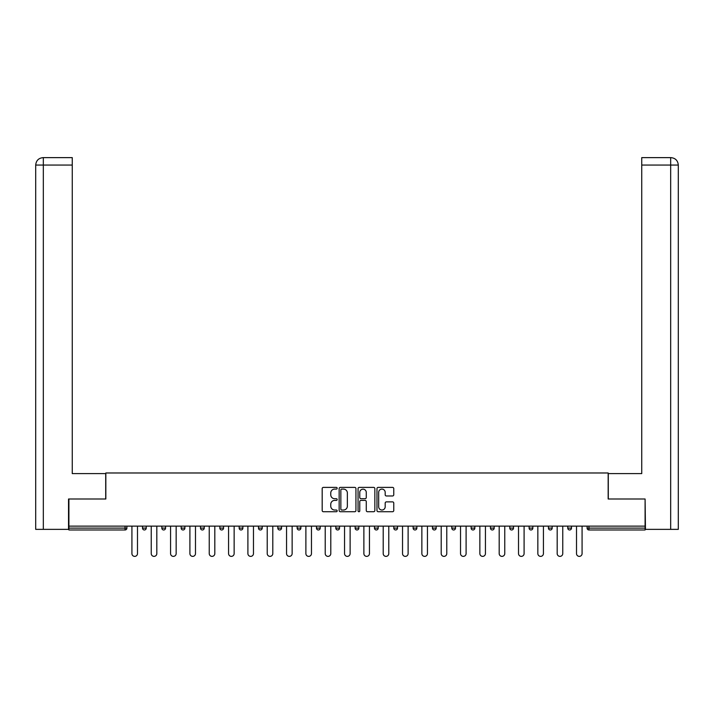 <?xml version="1.0" encoding="UTF-8"?>
<svg xmlns="http://www.w3.org/2000/svg" width="714" height="714" viewBox="0 0 714 714"><rect width="100%" height="100%" fill="white"/><g stroke="black" fill="none" stroke-linecap="round" stroke-linejoin="round"><path stroke-width="1.07" d="M337.178 488.251A0.848 0.848 0 0 0 336.321 487.394L323.397 487.394A1.214 1.214 0 0 0 322.184 488.617L322.184 510.501A1.214 1.214 0 0 0 323.397 511.724L336.321 511.724A0.848 0.848 0 0 0 337.178 510.867A0.848 0.848 0 0 0 336.321 510.019L334.652 510.019A3.891 3.891 0 0 1 330.76 506.128L330.76 504.298A3.891 3.891 0 0 1 334.652 500.407L336.321 500.407A0.848 0.848 0 0 0 337.178 499.559A0.848 0.848 0 0 0 336.321 498.711L334.652 498.711A3.891 3.891 0 0 1 330.76 494.82L330.76 492.99A3.891 3.891 0 0 1 334.652 489.099L336.321 489.099A0.848 0.848 0 0 0 337.178 488.251M392.548 495.971A1.214 1.214 0 0 0 393.762 494.757L393.762 488.617A1.214 1.214 0 0 0 392.548 487.394L378.197 487.394A1.214 1.214 0 0 0 376.974 488.617L376.974 510.501A1.214 1.214 0 0 0 378.197 511.724L392.548 511.724A1.214 1.214 0 0 0 393.762 510.501L393.762 503.084A1.214 1.214 0 0 0 392.548 501.871L386.399 501.871A1.214 1.214 0 0 0 385.185 503.084L385.185 506.761A3.258 3.258 0 0 1 381.936 510.019A3.258 3.258 0 0 1 378.679 506.761L378.679 492.357A3.258 3.258 0 0 1 381.936 489.099A3.258 3.258 0 0 1 385.185 492.357L385.185 494.757A1.214 1.214 0 0 0 386.399 495.971L392.548 495.971M72.257 157.624L43.143 157.624L72.257 157.624L72.257 165.059L43.322 165.059L43.322 529.36L68.535 529.36L68.535 499.006L105.833 499.006L105.833 472.98L608.167 472.98L608.167 499.006L645.09 499.006L645.09 526.138L68.91 526.138L68.91 528.119L125.039 528.119L125.039 526.138M68.91 499.006L68.91 526.138M355.938 488.617A1.214 1.214 0 0 0 354.715 487.394L340.364 487.394A1.214 1.214 0 0 0 339.15 488.617L339.15 510.501A1.214 1.214 0 0 0 340.364 511.724L354.715 511.724A1.214 1.214 0 0 0 355.938 510.501L355.938 488.617M359.285 487.394L373.636 487.394A1.214 1.214 0 0 1 374.85 488.617L374.85 510.501A1.214 1.214 0 0 1 373.636 511.724L367.487 511.724A1.214 1.214 0 0 1 366.273 510.501L366.273 501.63A1.214 1.214 0 0 0 365.059 500.407L360.981 500.407A1.214 1.214 0 0 0 359.767 501.63L359.767 510.867A0.848 0.848 0 0 1 358.919 511.724A0.848 0.848 0 0 1 358.062 510.867L358.062 488.617A1.214 1.214 0 0 1 359.285 487.394M125.039 529.975A1.856 1.856 0 0 0 126.896 528.119L125.039 528.119L125.039 529.975A1.856 1.856 0 0 0 126.896 528.119L126.896 526.138L126.896 528.119A1.856 1.856 0 0 1 125.039 529.975L68.91 529.975L68.91 528.119M645.09 526.138L645.09 529.975L588.961 529.975A1.856 1.856 0 0 1 587.104 528.119L587.104 526.138L587.104 528.119L645.09 528.119M142.514 526.138L142.514 528.119L142.514 526.138M144.371 529.975A1.856 1.856 0 0 1 142.514 528.119A1.856 1.856 0 0 0 144.371 529.975A1.856 1.856 0 0 0 146.227 528.119L146.227 526.138L146.227 528.119A1.856 1.856 0 0 1 144.371 529.975A1.856 1.856 0 0 1 142.514 528.119L146.227 528.119M161.837 526.138L161.837 528.119L161.837 526.138M165.559 526.138L165.559 528.119L165.559 526.138M181.169 528.119A1.856 1.856 0 0 0 183.034 529.975A1.856 1.856 0 0 0 184.89 528.119A1.856 1.856 0 0 1 183.034 529.975A1.856 1.856 0 0 0 184.89 528.119L184.89 526.138L184.89 528.119L181.169 528.119A1.856 1.856 0 0 0 183.034 529.975A1.856 1.856 0 0 1 181.169 528.119L181.169 526.138M200.5 526.138L200.5 528.119L200.5 526.138M204.222 526.138L204.222 528.119L204.222 526.138M219.832 526.138L219.832 528.119L219.832 526.138M223.544 526.138L223.544 528.119L223.544 526.138M242.876 526.138L242.876 528.119L239.163 528.119A1.856 1.856 0 0 0 241.02 529.975A1.856 1.856 0 0 1 239.163 528.119L239.163 526.138M258.495 526.138L258.495 528.119L258.495 526.138M262.208 526.138L262.208 528.119L262.208 526.138M277.817 526.138L277.817 528.119L277.817 526.138M281.539 526.138L281.539 528.119A1.856 1.856 0 0 1 279.683 529.975A1.856 1.856 0 0 1 277.817 528.119L281.539 528.119A1.856 1.856 0 0 1 279.683 529.975M297.149 526.138L297.149 528.119L297.149 526.138M300.871 526.138L300.871 528.119L300.871 526.138M316.481 526.138L316.481 528.119L316.481 526.138M320.202 526.138L320.202 528.119L320.202 526.138M335.812 528.119A1.856 1.856 0 0 0 337.668 529.975A1.856 1.856 0 0 0 339.525 528.119A1.856 1.856 0 0 1 337.668 529.975A1.856 1.856 0 0 0 339.525 528.119L339.525 526.138L339.525 528.119L335.812 528.119A1.856 1.856 0 0 0 337.668 529.975A1.856 1.856 0 0 1 335.812 528.119L335.812 526.138M355.144 526.138L355.144 528.119L355.144 526.138M358.856 526.138L358.856 528.119L358.856 526.138M374.475 526.138L374.475 528.119L374.475 526.138M378.188 526.138L378.188 528.119L378.188 526.138M397.519 526.138L397.519 528.119A1.856 1.856 0 0 1 395.663 529.975A1.856 1.856 0 0 1 393.798 528.119L393.798 526.138M416.851 526.138L416.851 528.119A1.856 1.856 0 0 1 414.986 529.975A1.856 1.856 0 0 1 413.129 528.119L413.129 526.138M436.183 526.138L436.183 528.119A1.856 1.856 0 0 1 434.317 529.975A1.856 1.856 0 0 1 432.461 528.119L432.461 526.138M455.505 526.138L455.505 528.119A1.856 1.856 0 0 1 453.649 529.975A1.856 1.856 0 0 1 451.792 528.119L451.792 526.138M472.98 529.975A1.856 1.856 0 0 0 474.837 528.119L474.837 526.138L474.837 528.119A1.856 1.856 0 0 1 472.98 529.975A1.856 1.856 0 0 1 471.124 528.119L471.124 526.138M494.168 526.138L494.168 528.119A1.856 1.856 0 0 1 492.312 529.975A1.856 1.856 0 0 1 490.456 528.119L490.456 526.138M509.778 526.138L509.778 528.119L509.778 526.138M513.5 526.138L513.5 528.119A1.856 1.856 0 0 1 511.643 529.975A1.856 1.856 0 0 1 509.778 528.119L513.5 528.119A1.856 1.856 0 0 1 511.643 529.975M530.966 529.975A1.856 1.856 0 0 0 532.831 528.119L532.831 526.138L532.831 528.119A1.856 1.856 0 0 1 530.966 529.975A1.856 1.856 0 0 1 529.11 528.119L529.11 526.138M548.441 526.138L548.441 528.119L548.441 526.138M552.163 526.138L552.163 528.119A1.856 1.856 0 0 1 550.298 529.975A1.856 1.856 0 0 1 548.441 528.119L552.163 528.119A1.856 1.856 0 0 1 550.298 529.975A1.856 1.856 0 0 0 552.163 528.119M567.773 528.119A1.856 1.856 0 0 0 569.629 529.975A1.856 1.856 0 0 0 571.486 528.119L571.486 526.138L571.486 528.119L567.773 528.119A1.856 1.856 0 0 0 569.629 529.975A1.856 1.856 0 0 1 567.773 528.119L567.773 526.138M163.702 529.975A1.856 1.856 0 0 1 161.837 528.119A1.856 1.856 0 0 0 163.702 529.975A1.856 1.856 0 0 0 165.559 528.119A1.856 1.856 0 0 1 163.702 529.975A1.856 1.856 0 0 1 161.837 528.119L165.559 528.119A1.856 1.856 0 0 1 163.702 529.975M202.357 529.975A1.856 1.856 0 0 1 200.5 528.119A1.856 1.856 0 0 0 202.357 529.975A1.856 1.856 0 0 0 204.222 528.119A1.856 1.856 0 0 1 202.357 529.975A1.856 1.856 0 0 1 200.5 528.119L204.222 528.119A1.856 1.856 0 0 1 202.357 529.975M221.688 529.975A1.856 1.856 0 0 1 219.832 528.119A1.856 1.856 0 0 0 221.688 529.975A1.856 1.856 0 0 0 223.544 528.119A1.856 1.856 0 0 1 221.688 529.975A1.856 1.856 0 0 1 219.832 528.119L223.544 528.119A1.856 1.856 0 0 1 221.688 529.975M241.02 529.975A1.856 1.856 0 0 0 242.876 528.119A1.856 1.856 0 0 1 241.02 529.975A1.856 1.856 0 0 1 239.163 528.119M260.351 529.975A1.856 1.856 0 0 1 258.495 528.119L262.208 528.119A1.856 1.856 0 0 1 260.351 529.975A1.856 1.856 0 0 0 262.208 528.119M299.014 529.975A1.856 1.856 0 0 1 297.149 528.119A1.856 1.856 0 0 0 299.014 529.975A1.856 1.856 0 0 0 300.871 528.119A1.856 1.856 0 0 1 299.014 529.975A1.856 1.856 0 0 1 297.149 528.119L300.871 528.119M318.337 529.975A1.856 1.856 0 0 1 316.481 528.119A1.856 1.856 0 0 0 318.337 529.975A1.856 1.856 0 0 0 320.202 528.119A1.856 1.856 0 0 1 318.337 529.975A1.856 1.856 0 0 1 316.481 528.119L320.202 528.119A1.856 1.856 0 0 1 318.337 529.975M357 529.975A1.856 1.856 0 0 1 355.144 528.119L358.856 528.119A1.856 1.856 0 0 1 357 529.975A1.856 1.856 0 0 0 358.856 528.119M376.332 529.975A1.856 1.856 0 0 1 374.475 528.119A1.856 1.856 0 0 0 376.332 529.975A1.856 1.856 0 0 0 378.188 528.119A1.856 1.856 0 0 1 376.332 529.975A1.856 1.856 0 0 1 374.475 528.119L378.188 528.119M341.703 489.099A0.848 0.848 0 0 0 340.855 489.947L340.855 509.171A0.848 0.848 0 0 0 341.703 510.019L343.47 510.019A3.891 3.891 0 0 0 347.361 506.128L347.361 492.99A3.891 3.891 0 0 0 343.47 489.099L341.703 489.099M366.273 492.41A3.258 3.258 0 0 0 363.024 489.161A3.258 3.258 0 0 0 359.767 492.41L359.767 497.488A1.214 1.214 0 0 0 360.981 498.711L365.059 498.711A1.214 1.214 0 0 0 366.273 497.488L366.273 492.41M131.92 553.582L131.92 526.138L131.92 553.582A2.785 2.785 0 0 0 134.705 556.376A2.785 2.785 0 0 0 137.49 553.582L137.49 526.138M105.708 499.006L105.708 473.596L72.257 473.596L72.257 165.059M43.322 529.36L35.7 529.36L35.7 455.014L35.7 529.36M43.322 157.624L44.991 157.624L43.322 157.624L43.322 165.059L35.7 165.059L35.7 455.014L35.7 165.059C36.146 160.543 38.618 158.071 43.126 157.624M35.7 165.059L35.7 455.014L35.7 165.059C36.137 160.552 38.61 158.071 43.135 157.624M608.292 499.006L608.292 473.596L641.743 473.596L641.743 157.624L670.857 157.624L641.743 157.624M678.3 455.014L678.3 165.059L678.3 529.36L645.465 529.36L645.09 499.006M670.678 157.624L669.009 157.624L670.678 157.624L670.678 165.059L641.743 165.059M670.678 529.36L670.678 165.059L678.3 165.059C677.854 160.543 675.382 158.071 670.874 157.624M151.243 553.582L151.243 526.138L151.243 553.582A2.785 2.785 0 0 0 154.037 556.376A2.785 2.785 0 0 0 156.821 553.582L156.821 526.138M170.575 553.582L170.575 526.138L170.575 553.582A2.785 2.785 0 0 0 173.368 556.376A2.785 2.785 0 0 0 176.153 553.582L176.153 526.138M189.906 553.582L189.906 526.138L189.906 553.582A2.785 2.785 0 0 0 192.691 556.376A2.785 2.785 0 0 0 195.484 553.582L195.484 526.138M209.238 553.582L209.238 526.138L209.238 553.582A2.785 2.785 0 0 0 212.022 556.376A2.785 2.785 0 0 0 214.816 553.582L214.816 526.138M228.569 553.582L228.569 526.138L228.569 553.582A2.785 2.785 0 0 0 231.354 556.376A2.785 2.785 0 0 0 234.138 553.582L234.138 526.138M247.901 553.582L247.901 526.138L247.901 553.582A2.785 2.785 0 0 0 250.685 556.376A2.785 2.785 0 0 0 253.47 553.582L253.47 526.138M267.223 553.582L267.223 526.138L267.223 553.582A2.785 2.785 0 0 0 270.017 556.376A2.785 2.785 0 0 0 272.802 553.582L272.802 526.138M286.555 553.582L286.555 526.138L286.555 553.582A2.785 2.785 0 0 0 289.349 556.376A2.785 2.785 0 0 0 292.133 553.582L292.133 526.138M305.887 553.582L305.887 526.138L305.887 553.582A2.785 2.785 0 0 0 308.671 556.376A2.785 2.785 0 0 0 311.465 553.582L311.465 526.138M325.218 553.582L325.218 526.138L325.218 553.582A2.785 2.785 0 0 0 328.003 556.376A2.785 2.785 0 0 0 330.796 553.582L330.796 526.138M344.55 553.582L344.55 526.138L344.55 553.582A2.785 2.785 0 0 0 347.334 556.376A2.785 2.785 0 0 0 350.119 553.582L350.119 526.138M363.881 553.582L363.881 526.138L363.881 553.582A2.785 2.785 0 0 0 366.666 556.376A2.785 2.785 0 0 0 369.45 553.582L369.45 526.138M383.204 553.582L383.204 526.138L383.204 553.582A2.785 2.785 0 0 0 385.997 556.376A2.785 2.785 0 0 0 388.782 553.582L388.782 526.138M402.535 553.582L402.535 526.138L402.535 553.582A2.785 2.785 0 0 0 405.329 556.376A2.785 2.785 0 0 0 408.113 553.582L408.113 526.138M421.867 553.582L421.867 526.138L421.867 553.582A2.785 2.785 0 0 0 424.651 556.376A2.785 2.785 0 0 0 427.445 553.582L427.445 526.138M441.198 553.582L441.198 526.138L441.198 553.582A2.785 2.785 0 0 0 443.983 556.376A2.785 2.785 0 0 0 446.777 553.582L446.777 526.138M460.53 553.582L460.53 526.138L460.53 553.582A2.785 2.785 0 0 0 463.315 556.376A2.785 2.785 0 0 0 466.099 553.582L466.099 526.138M479.862 553.582L479.862 526.138L479.862 553.582A2.785 2.785 0 0 0 482.646 556.376A2.785 2.785 0 0 0 485.431 553.582L485.431 526.138M499.184 553.582L499.184 526.138L499.184 553.582A2.785 2.785 0 0 0 501.978 556.376A2.785 2.785 0 0 0 504.762 553.582L504.762 526.138M518.516 553.582L518.516 526.138L518.516 553.582A2.785 2.785 0 0 0 521.309 556.376A2.785 2.785 0 0 0 524.094 553.582L524.094 526.138M537.847 553.582L537.847 526.138L537.847 553.582A2.785 2.785 0 0 0 540.632 556.376A2.785 2.785 0 0 0 543.425 553.582L543.425 526.138M557.179 553.582L557.179 526.138L557.179 553.582A2.785 2.785 0 0 0 559.963 556.376A2.785 2.785 0 0 0 562.757 553.582L562.757 526.138M576.51 553.582L576.51 526.138L576.51 553.582A2.785 2.785 0 0 0 579.295 556.376A2.785 2.785 0 0 0 582.08 553.582L582.08 526.138M588.961 526.138L588.961 529.975M395.663 529.975A1.856 1.856 0 0 0 397.519 528.119L393.798 528.119M414.986 529.975A1.856 1.856 0 0 0 416.851 528.119L413.129 528.119M434.317 529.975A1.856 1.856 0 0 0 436.183 528.119L432.461 528.119M453.649 529.975A1.856 1.856 0 0 0 455.505 528.119L451.792 528.119M474.837 528.119L471.124 528.119M492.312 529.975A1.856 1.856 0 0 0 494.168 528.119L490.456 528.119M532.831 528.119L529.11 528.119M569.629 529.975A1.856 1.856 0 0 0 571.486 528.119"/></g></svg>
